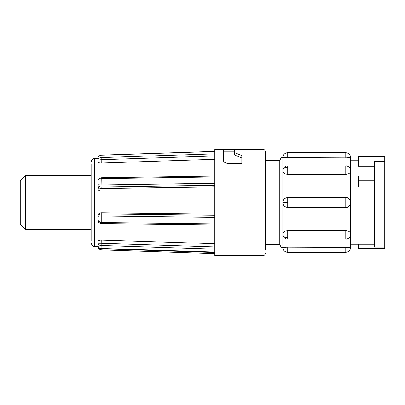 <?xml version="1.0" encoding="UTF-8"?>
<svg xmlns="http://www.w3.org/2000/svg" width="405" height="405" viewBox="0 0 405 405"><rect width="100%" height="100%" fill="white"/><g stroke="black" fill="none" stroke-linecap="round" stroke-linejoin="round"><path stroke-width="0.61" d="M91.125 164.43L91.125 240.57M265.442 250.072L265.442 151.875L265.442 160.648L279.789 160.648L279.789 244.352L265.442 244.352L265.442 250.072M358.258 160.734L350.664 160.734L350.664 170.758L350.664 157.611L345.769 157.879L345.769 152.72L287.717 152.72A4.895 4.895 0 0 0 282.827 157.611C281.632 157.191 280.619 158.203 279.789 160.648M345.769 157.879L282.827 157.611L282.827 170.758C283.318 167.624 284.948 165.994 287.717 165.868L287.717 174.403C284.75 174.14 283.12 172.925 282.827 170.758L282.827 202.5C283.12 205.472 284.75 207.102 287.717 207.385L287.717 207.335M287.717 230.597L287.717 239.132L345.769 239.132C347.176 239.411 350.462 237.897 350.664 234.242L350.664 247.389L287.717 247.121L287.717 252.28A4.895 4.895 0 0 1 282.827 247.389L287.717 247.121L282.827 247.389L282.827 234.242C283.11 232.08 284.745 230.865 287.717 230.597L345.769 230.597C348.735 230.86 350.371 232.075 350.664 234.242L350.664 244.266L374.286 244.266M214.817 252.158L101.098 248.559C98.886 248.083 97.802 246.797 97.853 244.706L97.853 241.643C98.05 240.676 99.179 240.155 101.23 240.089L214.817 243.704M101.23 222.249C99.179 222.056 98.056 221.014 97.853 219.125L97.853 215.956C98.05 213.992 99.179 212.919 101.23 212.736L214.817 214.098M214.817 176.788L214.817 255.656L241.82 255.555M25.312 229.498L20.25 224.436L20.25 180.564L25.312 175.502L25.312 229.498L91.125 229.498M374.286 175.947L358.258 175.947L358.258 186.923L374.286 186.923M384.75 161.615L374.286 161.615L374.286 247.085L384.75 247.085L384.75 160.01L358.258 160.01L358.258 166.207L374.286 166.207M384.75 160.01L384.75 156.441L358.258 156.441L358.258 160.01M384.75 247.085L384.75 248.559L358.258 248.559L358.258 244.266M287.717 197.665L345.769 197.615C352.006 197.063 352.006 207.937 345.769 207.395L345.769 197.605C348.735 197.898 350.371 199.528 350.664 202.5L350.664 170.758C350.376 172.92 348.745 174.135 345.769 174.403L287.717 174.403M350.664 234.242L350.664 202.5M101.113 182.751L101.113 183.678M101.113 220.082L101.113 221.322M97.853 185.875L97.853 188.426C97.964 188.73 99.048 188.917 101.113 188.993M97.853 188.426C98.04 190.006 99.129 190.882 101.113 191.049M97.853 161.929L97.853 160.056C98 158.623 99.083 157.798 101.113 157.58L101.098 155.13C98.744 155.768 97.666 157.024 97.853 158.902L97.853 160.056L97.853 158.902C98.01 156.755 99.098 155.52 101.113 155.196L101.098 155.13M97.853 160.598L97.853 160.294M214.817 186.877L101.23 188.563C99.179 188.391 98.056 187.348 97.853 185.444L97.853 184.68L101.113 184.918L101.23 177.881M241.82 255.656L262.911 255.656L262.911 149.344L241.82 149.344L241.82 150.144L241.82 149.445L224.942 149.445L224.942 151.875M241.82 150.144L234.394 150.144L234.394 154.928L241.82 157.98M234.394 152.548L241.82 155.581L241.82 163.488L228.319 163.488C225.19 163.174 223.504 162.025 223.256 160.036L223.256 149.344L214.817 149.344L214.817 176.924L101.169 178.6M223.256 149.364L224.942 149.445M97.853 244.706L97.853 243.284L97.853 244.706C98 246.853 99.083 248.098 101.113 248.447L101.23 240.089M101.23 223.464L101.23 212.736M101.23 188.563L101.113 187.059C99.129 186.907 98.045 186.118 97.853 184.68L97.853 181.622C97.964 179.916 99.048 178.909 101.113 178.605L101.113 177.886M214.817 159.292L101.23 163.038L101.169 157.58L101.113 159.702L97.853 160.056L97.853 158.902M101.098 249.87C98.744 249.232 97.666 247.976 97.853 246.098C98.04 247.713 99.129 248.599 101.113 248.761L101.174 249.87M101.169 249.804L101.23 248.564M101.113 248.761L214.817 252.492M101.113 243.309L97.853 243.284C97.964 244.559 99.048 245.298 101.113 245.501L101.113 243.309L214.817 246.913M214.817 224.188L214.817 223.914L101.169 222.558M101.113 223.464L101.113 222.558C99.083 222.284 98 221.348 97.853 219.743L97.853 216.574C97.964 216.27 99.048 216.083 101.113 216.007L101.113 213.951L214.817 215.308M97.853 215.956L97.853 216.574C98.04 214.994 99.129 214.118 101.113 213.951M101.113 187.059L214.817 185.384M101.113 159.702L214.817 155.971L214.817 153.849L101.169 157.58M97.853 185.257L97.853 182.387M101.23 163.038C99.179 162.992 98.056 162.562 97.853 161.752M97.853 219.743L97.853 216.574L97.853 219.743C97.701 221.692 98.785 222.968 101.098 223.565L214.817 224.927M97.853 184.68L97.853 181.622L97.853 184.68M91.125 161.985C91.702 159.61 92.785 158.487 94.38 158.613L94.38 246.387C93.089 246.802 92.006 245.678 91.125 243.015M287.717 152.72L287.717 157.879M287.717 167.3A4.895 3.463 180 0 0 282.827 170.758M287.717 202.5L287.717 207.395C284.755 207.097 283.125 205.462 282.827 202.5L287.717 202.5L287.717 197.605C284.755 197.903 283.125 199.538 282.827 202.5L282.827 234.242A4.895 3.463 180 0 0 287.717 237.7M345.769 174.403L345.769 165.868C347.176 165.589 350.462 167.103 350.664 170.758M374.286 180.286L358.258 180.286M345.769 247.121L345.769 252.28L287.717 252.28M345.769 239.132L345.769 230.597M101.169 155.196L214.817 151.465M214.817 249.1L101.169 245.501M101.169 248.447L214.817 252.047M214.817 217.363L101.169 216.007M101.169 184.918L214.817 183.242M262.911 255.656C263.908 256.006 264.754 255.16 265.442 253.125M283.06 201.007L282.827 202.47M287.717 239.132C284.948 239.006 283.318 237.376 282.827 234.242M94.38 246.387L98.243 246.523M287.717 165.868L345.769 165.868M350.664 247.389C350.355 250.361 348.725 251.991 345.769 252.28M287.717 207.395L345.769 207.395M350.664 157.611C350.355 154.639 348.725 153.009 345.769 152.72M282.827 247.389C281.632 247.809 280.619 246.797 279.789 244.352M223.256 151.875L234.394 151.875M214.817 151.399L101.174 155.125M25.312 175.502L91.125 175.502M262.911 149.344C263.908 148.994 264.754 149.84 265.442 151.875M214.817 253.601L101.174 249.875M97.853 181.622C97.792 179.542 98.871 178.246 101.093 177.729L214.817 176.048M94.38 158.613L97.873 158.492"/></g></svg>
